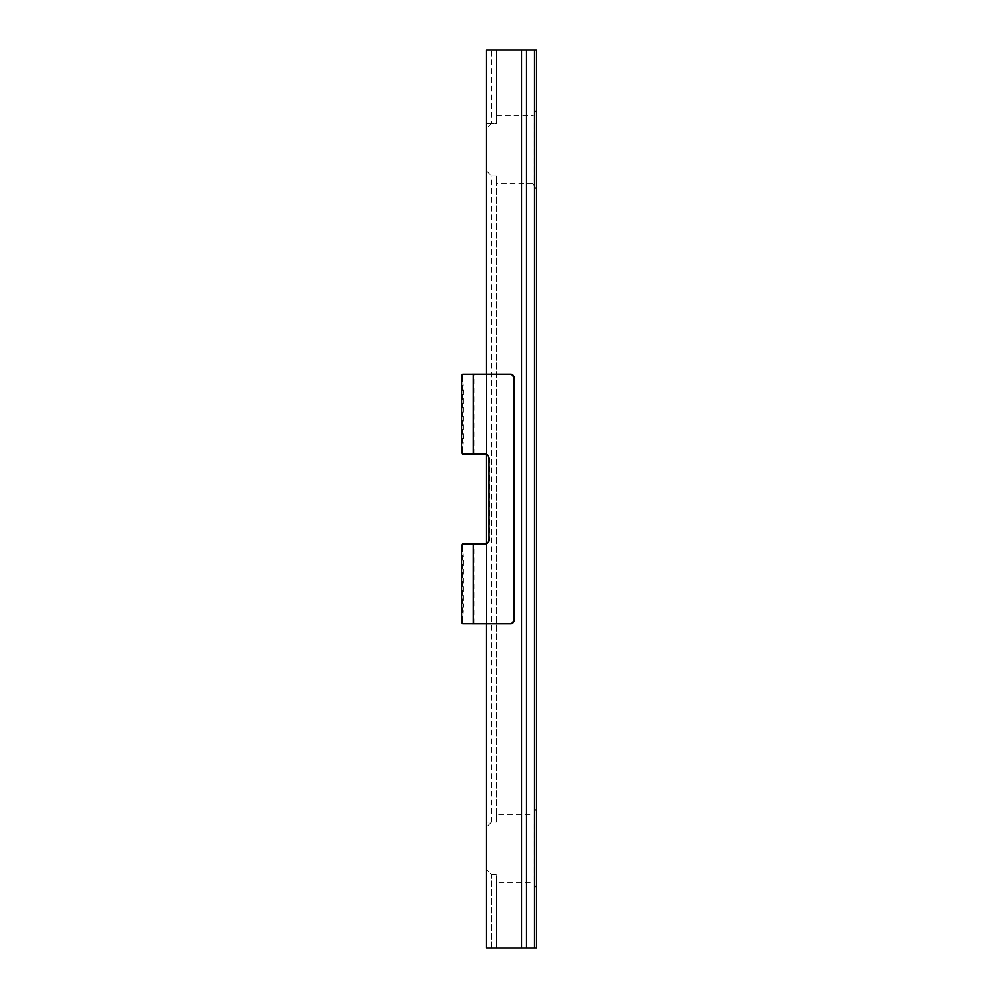 <?xml version="1.0" encoding="UTF-8"?>
<svg xmlns="http://www.w3.org/2000/svg" width="998" height="998" viewBox="0 0 998 998"><rect width="100%" height="100%" fill="white"/><g stroke="black" fill="none" stroke-linecap="round" stroke-linejoin="round"><path stroke-width="0.75" stroke-dasharray="4.99 3.74" d="M534.429 49.9L536.425 49.9L536.425 948.1L526.445 948.1L526.445 49.9L526.445 948.1L526.445 49.9L534.429 49.9L534.429 948.1M521.455 49.9L521.455 948.1L486.525 948.1L486.525 49.9L526.445 49.9M521.455 948.1L526.445 948.1M486.525 374.25L486.525 454.315M486.525 543.685L486.525 623.75M496.505 814.368L496.505 822.015L496.505 814.368L532.969 814.368L532.969 882.232L536.425 888.22L536.425 808.38L536.425 888.22M496.505 882.232L496.505 948.1L496.505 874.585L491.515 874.585L486.525 869.557L491.515 874.585L491.515 948.1L486.525 948.1L496.505 948.1L491.515 948.1L491.515 874.585L496.505 874.585L496.505 882.232L532.969 882.232L532.969 814.368L536.425 808.38M536.425 109.78L536.425 189.62L536.425 109.78L532.969 115.768L532.969 183.632L536.425 189.62M486.525 822.015L496.505 822.015L496.505 175.985L496.505 183.632L496.505 175.985L486.525 175.985L486.525 869.557L486.525 175.985M486.525 123.415L496.505 123.415L496.505 49.9L496.505 123.415L496.505 115.768L496.505 123.415L491.515 123.415L491.515 49.9M486.525 948.1L486.525 869.557L486.525 948.1M491.515 123.415L486.525 128.443M496.505 822.015L496.505 175.985L491.515 175.985L491.515 822.015L496.505 822.015M486.525 170.957L491.515 175.985M491.515 822.015L486.525 827.043M496.505 115.768L532.969 115.768L532.969 183.632L496.505 183.632M510.864 374.25L462.972 374.25M462.972 454.09L464.095 454.09L462.885 453.379L462.573 451.445L463.895 435.14L463.895 393.2L462.573 376.77L462.885 374.961L464.095 374.25M461.575 451.607L462.947 434.13L462.922 392.189L461.575 376.733M510.864 623.75L462.972 623.75M473.975 623.75L473.975 543.91L486.176 543.91A4.99 3.53 -90 0 0 489.694 538.92L489.694 459.08A4.99 3.53 90 0 0 486.176 454.09L464.095 454.09M485.465 454.09L486.176 454.09M473.975 543.91L462.972 543.91M486.176 543.91L485.465 543.91M461.575 621.267L462.947 603.79L462.922 561.849L461.575 546.393M464.095 543.91L462.885 544.621L462.573 546.43L463.895 562.86L463.895 603.79L462.947 603.79M464.095 623.75L462.885 623.039L462.573 621.105L463.895 603.79M463.895 394.21L462.947 394.21M473.975 454.09L473.975 374.25M488.995 459.08L489.694 459.08M489.694 538.92L488.995 538.92M463.895 563.87L462.947 563.87M462.947 434.13L463.895 434.13M462.573 546.555L462.573 621.105M462.573 376.895L462.573 451.445"/><path stroke-width="1.5" d="M486.525 374.25L486.525 49.9L536.425 49.9L536.425 948.1L534.429 948.1L534.429 49.9M521.455 49.9L521.455 948.1L526.445 948.1L526.445 49.9M486.525 623.75L486.525 948.1L521.455 948.1M486.525 454.315L486.525 543.685M526.445 948.1L534.429 948.1M510.165 623.75A4.99 3.53 90 0 0 513.696 618.76L513.696 379.24L514.394 379.24L514.394 618.76A4.99 3.53 90 0 1 510.864 623.75L473.264 623.75L473.264 543.91L485.465 543.91A4.99 3.53 -90 0 0 488.995 538.92L488.995 459.08A4.99 3.53 90 0 0 485.465 454.09L473.264 454.09L473.264 374.25L510.165 374.25A4.99 3.53 90 0 1 513.696 379.24M473.264 454.09L462.486 454.015L461.575 451.607L461.662 375.56L462.723 374.275L473.264 374.25M510.165 374.25L510.864 374.25A4.99 3.53 90 0 1 514.394 379.24M473.264 543.91L462.486 543.985L461.575 546.393L461.662 622.44L462.723 623.725L473.264 623.75M513.696 618.76L514.394 618.76"/></g></svg>
